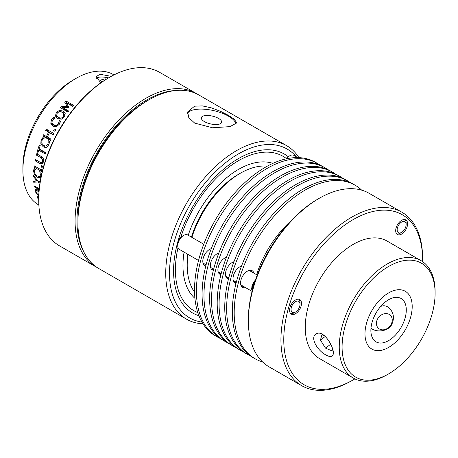 <?xml version="1.0" encoding="UTF-8"?>
<svg xmlns="http://www.w3.org/2000/svg" width="458" height="458" viewBox="0 0 458 458"><rect width="100%" height="100%" fill="white"/><g stroke="black" fill="none" stroke-linecap="round" stroke-linejoin="round"><path stroke-width="0.69" d="M290.612 221.214A75.123 43.373 120 0 0 256.583 274.714M245.585 287.641A9.618 5.553 -60 0 1 242.563 287.361A9.618 5.553 -60 0 1 243.141 275.327A9.618 5.553 -60 0 1 252.175 270.707A9.618 5.553 -60 0 1 253.932 273.186M241.709 286.656A9.618 5.553 120 0 0 243.696 286.553M252.043 272.092A9.618 5.553 120 0 0 251.139 270.323M361.677 190.156A100.159 57.828 120 0 0 355.099 185.192L353.21 184.105A100.159 57.828 120 0 0 259.085 232.229A100.159 57.828 120 0 0 253.051 357.589L254.94 358.677A100.159 57.828 120 0 0 262.526 361.894M355.099 185.192A100.159 57.828 120 0 0 260.974 233.317A100.159 57.828 120 0 0 254.94 358.677M251.242 270.449A75.123 43.373 120 0 0 250.915 271.445A75.123 43.373 120 0 1 251.242 270.449M236.036 283.382A9.618 5.553 -60 0 1 235.006 282.998A9.618 5.553 -60 0 1 235.589 270.964A9.618 5.553 -60 0 1 241.515 266.092M234.158 282.294A9.618 5.553 120 0 0 236.139 282.191M350.296 182.605A100.159 57.828 120 0 0 347.542 180.83L345.658 179.742A100.159 57.828 120 0 0 251.534 227.866A100.159 57.828 120 0 0 245.494 353.227L247.383 354.315A100.159 57.828 120 0 0 250.297 355.814M347.542 180.83A100.159 57.828 120 0 0 253.417 228.954A100.159 57.828 120 0 0 247.383 354.315M228.485 279.019A9.618 5.553 -60 0 1 227.454 278.641A9.618 5.553 -60 0 1 228.032 266.602A9.618 5.553 -60 0 1 233.958 261.73M226.601 277.932A9.618 5.553 120 0 0 228.588 277.829M342.744 178.242A100.159 57.828 120 0 0 339.991 176.467L338.101 175.38A100.159 57.828 120 0 0 243.977 223.504A100.159 57.828 120 0 0 237.942 348.864L239.832 349.952A100.159 57.828 120 0 0 242.74 351.452M339.991 176.467A100.159 57.828 120 0 0 245.866 224.597A100.159 57.828 120 0 0 239.832 349.952M220.928 274.657A9.618 5.553 -60 0 1 219.897 274.279A9.618 5.553 -60 0 1 220.475 262.245A9.618 5.553 -60 0 1 226.407 257.367M219.05 273.569A9.618 5.553 120 0 0 221.031 273.466M335.187 173.88A100.159 57.828 120 0 0 332.434 172.105L330.544 171.017A100.159 57.828 120 0 0 236.42 219.142A100.159 57.828 120 0 0 230.385 344.502L232.275 345.59A100.159 57.828 120 0 0 235.189 347.09M332.434 172.105A100.159 57.828 120 0 0 238.309 220.235A100.159 57.828 120 0 0 232.275 345.59M213.371 270.294A9.618 5.553 -60 0 1 212.346 269.917A9.618 5.553 -60 0 1 212.924 257.883A9.618 5.553 -60 0 1 218.85 253.005M211.493 269.207A9.618 5.553 120 0 0 213.474 269.104M327.63 169.523A100.159 57.828 120 0 0 324.882 167.748L322.993 166.655A100.159 57.828 120 0 0 228.868 214.779A100.159 57.828 120 0 0 222.828 340.139L224.718 341.233A100.159 57.828 120 0 0 227.632 342.727M324.882 167.748A100.159 57.828 120 0 0 230.758 215.873A100.159 57.828 120 0 0 224.718 341.233M205.819 265.938A9.618 5.553 -60 0 1 204.789 265.554A9.618 5.553 -60 0 1 205.367 253.52A9.618 5.553 -60 0 1 211.298 248.642M203.936 264.844A9.618 5.553 120 0 0 205.923 264.741M320.079 165.161A100.159 57.828 120 0 0 317.325 163.386L315.436 162.292A100.159 57.828 120 0 0 221.311 210.422A100.159 57.828 120 0 0 215.277 335.777L217.166 336.87A100.159 57.828 120 0 0 220.08 338.365M317.325 163.386A100.159 57.828 120 0 0 223.201 211.51A100.159 57.828 120 0 0 217.166 336.87M191.896 237.37A75.123 43.373 -60 0 1 240.33 173.25A75.123 43.373 -60 0 1 267.283 166.174M194.558 292.135A75.123 43.373 -60 0 1 187.213 265.256A75.123 43.373 -60 0 1 187.986 254.39M187.746 254.247A72.45 41.827 120 0 0 187.213 263.075L187.213 265.256M240.33 173.25L238.441 174.343A72.45 41.827 120 0 0 191.438 237.107M205.459 264.472A75.123 43.373 120 0 0 205.407 264.856M186.475 319.152L98.653 268.445A100.159 57.828 -60 0 1 77.906 222.594A100.159 57.828 -60 0 1 80.957 197.095A100.159 57.828 -60 0 1 148.73 99.924A100.159 57.828 -60 0 1 198.812 94.961L286.634 145.667A100.159 57.828 120 0 0 168.779 247.795A100.159 57.828 120 0 0 186.475 319.152A100.159 57.828 120 0 0 202.991 323.8M148.73 99.924L146.841 101.012A97.491 56.288 120 0 0 80.877 195.595A97.491 56.288 120 0 0 77.906 220.412L77.906 222.594M298.919 157.644A100.159 57.828 120 0 0 286.634 145.667M230.002 126.626L212.512 127.771L194.702 123.11L188.805 117.723L187.631 111.941L194.587 106.182L202.344 105.901L211.43 107.87L220.601 111.363L228.588 115.416L234.175 119.206L236.471 122.332L236.454 123.082L230.002 126.626M201.961 322.1A97.491 56.288 -60 0 1 172.477 248.476A97.491 56.288 -60 0 1 228.714 160.311A97.491 56.288 -60 0 1 296.189 156.682M198.915 315.722A91.749 52.973 -60 0 1 192.572 312.951A91.749 52.973 -60 0 1 176.359 247.595A91.749 52.973 -60 0 1 284.315 154.043A91.749 52.973 -60 0 1 288.179 156.682M235.922 124.049A25.041 9.635 12.8 0 0 213.125 110.498A25.041 9.635 12.8 0 0 187.471 113.389M218.523 118.404A10.419 4.008 12.8 0 0 207.88 115.479A10.419 4.008 12.8 0 0 201.32 117.689A10.419 4.008 12.8 0 0 204.423 121.61A10.419 4.008 12.8 0 0 215.065 124.536A10.419 4.008 12.8 0 0 221.632 122.326A10.419 4.008 12.8 0 0 218.523 118.404M109.542 77.299L108.598 77.843A98.825 57.055 120 0 0 38.718 198.875L38.718 199.969A100.159 57.828 -60 0 1 109.542 77.299A100.159 57.828 -60 0 1 159.624 72.335L195.978 93.323A100.159 57.828 120 0 0 95.819 151.151A100.159 57.828 120 0 0 95.819 266.808A100.159 57.828 120 0 0 97.256 267.592M95.819 266.808L59.46 245.82A100.159 57.828 -60 0 1 38.718 199.969M197.375 94.176A100.159 57.828 120 0 0 195.978 93.323M83.677 251.591A98.825 57.055 -60 0 1 97.428 152.085A98.825 57.055 -60 0 1 176.725 90.421M38.856 205.012L38.461 204.778A75.123 43.373 -60 0 1 22.9 170.393A75.123 43.373 -60 0 1 76.017 78.387A75.123 43.373 -60 0 1 95.127 71.459A75.123 43.373 -60 0 1 113.578 74.665L113.979 74.894M100.823 82.829L96.174 76.675L99.941 74.242L111.22 76.349M56.38 112.496L59.443 110.367L63.135 111.059L64.67 112.365L65.265 113.733L64.257 117.042L61.252 119.229L57.628 118.599L56.637 117.889L55.429 115.863L56.38 112.496L57.073 113.258M52.956 126.064L50.758 123.254L51.525 119.693L53.952 117.3L55.166 117.998A75.123 43.373 120 0 0 55.103 118.095L52.378 120.196L51.914 122.652L53.706 124.788L56.5 125.257L58.475 123.717L59.237 120.471A75.123 43.373 -60 0 1 59.294 120.385L60.49 121.078L59.334 124.233L56.552 126.585L52.916 126.036M55.012 125.612L53.517 124.673L55.012 125.612L57.782 126.116M54.365 129.013L55.807 129.849A75.123 43.373 120 0 0 54.983 131.349L53.534 130.513A75.123 43.373 -60 0 1 54.365 129.013M46.281 129.139L53.838 133.501A75.123 43.373 120 0 0 53.191 134.761L49.493 132.625A75.123 43.373 120 0 0 47.363 137.034L51.061 139.163A75.123 43.373 120 0 0 50.483 140.446L42.926 136.083A75.123 43.373 -60 0 1 43.51 134.807L46.47 136.513A75.123 43.373 -60 0 1 48.6 132.11L45.634 130.398A75.123 43.373 -60 0 1 46.281 129.139M49.321 142.885L48.829 144.739L46.63 147.304L45.382 147.522L43.27 146.846L40.831 143.967L41.014 140.2L42.903 137.572L44.117 138.276A75.123 43.373 120 0 0 44.071 138.373L42.978 139.1L41.867 140.703L41.804 143.308L43.762 145.495L45.388 146.045L46.384 145.913L47.97 144.224L48.205 140.749A75.123 43.373 -60 0 1 48.245 140.658L49.441 141.35L49.321 142.885M45.783 152.726A75.123 43.373 120 0 0 45.376 154.02L38.712 150.178A75.123 43.373 120 0 0 37.762 153.436L36.869 152.92A75.123 43.373 -60 0 1 39.331 145.094L40.224 145.61A75.123 43.373 120 0 0 39.119 148.884L45.783 152.726M42.239 163.872L39.76 163.454L35.048 160.735A75.123 43.373 -60 0 1 35.3 159.464L40.012 162.189L41.621 162.659L42.628 161.233L42.439 159.081L41.043 157.798L36.308 155.062A75.123 43.373 -60 0 1 36.64 153.779L41.352 156.499L43.413 158.754L43.487 161.726L41.901 164.016M41.621 162.659L43.493 162.172M41.541 165.458L42.434 165.973A75.123 43.373 120 0 0 41.609 171.412L34.052 167.05A75.123 43.373 -60 0 1 34.213 165.813L40.871 169.66A75.123 43.373 -60 0 1 41.541 165.458M41.048 176.88L40.207 177.801L37.264 177.229L34.419 174.464L33.537 170.943L33.863 169.454L34.424 168.487L35.638 169.185A75.123 43.373 120 0 0 35.627 169.283L34.894 169.958L34.39 171.447L35.048 173.891L37.298 176.004L39.617 176.496L40.487 174.967L39.754 171.658A75.123 43.373 -60 0 1 39.766 171.573L40.962 172.265L41.357 175.483M39.617 176.496L41.621 175.477M39.943 183.137L37.842 181.929L33.715 182.267A75.123 43.373 -60 0 1 33.617 181.042L36.829 180.784L33.468 176.599A75.123 43.373 -60 0 1 33.474 175.362L37.699 180.733L40.098 182.118M39.148 189.686L34.31 186.893A75.123 43.373 -60 0 1 34.144 185.851L39.233 188.788M38.718 199.35L38.186 199.047A75.123 43.373 -60 0 1 37.436 197.467L37.235 195.972M37.287 195.927L38.753 196.299M38.764 195.841L36.829 194.14L35.123 191.249L35.569 189.44L39.062 190.688M66.118 101.041L73.669 105.403A75.123 43.373 120 0 0 72.748 106.393L66.244 102.632L68.877 107.178A75.123 43.373 120 0 0 68.328 107.807L62.173 107.292L68.677 111.054A75.123 43.373 120 0 0 67.864 112.05L60.307 107.687A75.123 43.373 -60 0 1 61.509 106.233L67.389 106.697L64.836 102.42A75.123 43.373 -60 0 1 66.118 101.041L66.845 102.632L72.959 106.164M76.017 78.387L73.183 80.024A71.116 41.06 120 0 0 22.9 167.118L22.9 170.393M65.7 103.863L66.45 103.056M61.693 108.489L62.397 107.641M61.509 106.233L63.078 108.683L68.196 111.643M66.244 102.632L68.837 107.229M68.002 107.779L67.389 106.697M38.993 191.559L36.108 190.683L37.27 189.692M37.35 189.726L36.365 190.562L35.987 191.747L37.235 193.797L38.793 195.114M37.029 189.898L36.926 189.56M37.212 193.774L36.829 194.14M39.079 197.215L38.123 197.026L38.329 198.022A75.123 43.373 120 0 0 38.649 198.72L38.718 198.761M38.753 196.379L38.123 197.026M38.592 198.6L38.186 199.047M35.008 186.349L34.31 186.893M37.9 180.847L35.587 180.887M34.132 176.21L33.468 176.599M37.436 180.406L36.829 180.784M35.592 180.973L33.715 182.267M38.764 181.345L37.842 181.929M41.025 176.92L39.674 176.473M41.048 172.637L40.264 172.987M35.123 168.893L33.863 169.454M41.833 169.706L41.397 169.46M41.896 169.271L40.871 169.66M35.409 166.506L34.052 167.05M42.331 157.18L38.117 154.632M42.749 163.449L41.146 162.67M38.094 154.735L36.308 155.062M36.674 160.26L35.048 160.735M39.371 150.127L39.657 149.194M45.674 153.058L40.447 150.041L38.712 150.178M37.951 152.766L36.869 152.92M45.388 146.045L48.176 145.976M43.504 138.866L44.478 137.875M46.212 147.442L44.941 146.886L42.84 144.82M48.508 140.806L48.205 140.749M49.395 142.301L48.371 142.129M43.31 138.831L41.913 138.608M49.979 132.809L47.088 130.948L47.712 129.734M50.678 140.011L44.483 136.432L45.039 135.196M53.305 134.537L49.493 132.625M47.088 130.948L45.634 130.398M50.054 132.66L48.6 132.11M47.483 136.776L46.47 136.513M44.483 136.432L42.926 136.083M55.034 131.246L55.727 129.74M54.926 131.183L53.534 130.513M53.603 126.391L52.063 124.072L51.972 122.853M60.427 121.37L59.294 120.385M60.404 121.479L59.237 120.471M60.135 122.515L59.219 121.765M54.943 118.158L53.952 117.3M53.563 118.903L52.733 118.227M65.047 115.622L63.513 113.246L62.236 112.204L59.431 111.569L57.256 112.989L56.672 115.353L58.458 117.385C60.519 118.462 62.162 118.175 63.393 116.532L63.513 113.246M57.485 116.664L59.592 118.473L61.567 119.137M57.273 118.376L56.569 116.945L56.649 115.256M60.439 111.649L64.103 112.376L65.07 113.063M60.364 111.552L59.443 110.367M56.569 116.945L55.429 115.863M194.931 298.364A78.461 45.296 -60 0 1 186.417 285.786A78.461 45.296 -60 0 1 184.076 252.129M188.227 235.252A78.461 45.296 -60 0 1 272.859 163.38M197.799 312.596A89.144 51.468 -60 0 1 179.336 292.908A89.144 51.468 -60 0 1 178.03 247.618M180.807 237.307A89.144 51.468 -60 0 1 286.21 158.428M325.821 354.91C317.812 350.891 309.894 338.038 315.722 334.351C323.692 327.287 337.827 352.649 331.993 356.032C330.716 356.908 328.655 356.536 325.821 354.91M380.678 306.454C383.065 305.457 385.378 305.578 387.611 306.808L389.071 307.862C393.92 312.762 394.716 318.505 391.453 325.094C387.119 332.004 375.686 332.359 371.249 328.283L370.986 328.043M377.552 310.553A25.041 14.456 -60 0 1 401.105 298.496A25.041 14.456 -60 0 1 401.105 327.407A25.041 14.456 -60 0 1 376.064 341.863A25.041 14.456 -60 0 1 377.552 310.553M405.278 291.271A33.388 19.276 -60 0 1 405.278 329.817A33.388 19.276 -60 0 1 371.896 349.099A33.388 19.276 120 0 0 405.284 329.823A33.388 19.276 120 0 0 405.284 291.271A33.388 19.276 120 0 0 373.888 307.352A33.388 19.276 120 0 0 371.896 349.099M319.18 198.331L317.766 199.15A98.161 56.672 120 0 0 274.531 241.561A98.161 56.672 120 0 0 248.356 319.369L248.356 321.001A100.159 57.828 -60 0 1 275.069 241.606A100.159 57.828 -60 0 1 319.18 198.331A100.159 57.828 -60 0 1 369.262 193.368L401.843 212.18A100.159 57.828 120 0 0 307.644 260.413A100.159 57.828 120 0 0 301.685 385.665A100.159 57.828 120 0 0 351.761 380.701L353.181 379.888A98.161 56.672 -60 0 1 287.658 364.013A98.161 56.672 -60 0 1 309.946 262.005A98.161 56.672 -60 0 1 383.317 210.142A98.161 56.672 -60 0 1 422.585 259.669A98.161 56.672 -60 0 1 422.568 261.621M301.685 385.665L269.104 366.858A100.159 57.828 -60 0 1 248.356 321.001M422.585 259.669L422.585 258.031A100.159 57.828 120 0 0 401.843 212.18M354.864 378.892A98.161 56.672 -60 0 1 353.181 379.888M435.1 293.332L435.1 291.7A67.778 39.13 120 0 0 421.062 260.671L387.067 241.045A67.778 39.13 120 0 0 323.325 273.684A67.778 39.13 120 0 0 319.289 358.437L353.29 378.062A67.778 39.13 120 0 0 387.176 374.707L388.59 373.888A65.775 37.974 -60 0 1 344.685 363.251A65.775 37.974 -60 0 1 359.622 294.9A65.775 37.974 -60 0 1 408.788 260.15A65.775 37.974 -60 0 1 435.1 293.332A65.775 37.974 -60 0 1 388.59 373.888M397.933 223.968A8.416 4.855 -60 0 1 405.845 219.914A8.416 4.855 -60 0 1 405.845 229.63A8.416 4.855 -60 0 1 397.435 234.49A8.416 4.855 -60 0 1 397.933 223.968M291.826 303.608A8.416 4.855 -60 0 1 299.738 299.555A8.416 4.855 -60 0 1 299.738 309.27A8.416 4.855 -60 0 1 291.322 314.125A8.416 4.855 -60 0 1 291.826 303.608M421.062 260.671A67.778 39.13 120 0 0 357.32 293.309A67.778 39.13 120 0 0 353.29 378.062M286.49 158.777A8.347 4.82 -60 0 1 289.737 155.783A8.347 4.82 -60 0 1 293.91 155.371L297.792 157.609M289.737 155.783L288.322 156.602A6.343 3.664 120 0 0 285.815 158.926M396.708 233.889A8.347 4.82 120 0 0 400.223 233.202L401.643 232.383A6.343 3.664 -60 0 1 397.601 227.288A6.343 3.664 -60 0 1 405.153 221.953A6.343 3.664 -60 0 1 406.126 224.615A6.343 3.664 -60 0 1 401.643 232.383M406.126 224.615L406.126 222.977A8.347 4.82 120 0 0 404.964 219.588M252.209 290.824L252.123 290.383M252.295 290.486L251.826 290.051L252.392 290.114M251.826 290.051L252.329 290.349M252.398 290.097L251.728 289.53L252.495 289.719M251.728 289.53L252.438 289.937M252.513 289.656L251.677 288.975L252.616 289.279M251.677 288.975L252.558 289.485M252.644 289.175L251.665 288.391L252.747 288.798M251.665 288.391L252.696 288.987M252.787 288.649L251.7 287.784L252.89 288.271M251.7 287.784L252.839 288.443M252.942 288.082L251.774 287.16L253.045 287.716M251.774 287.16L252.999 287.864M253.108 287.487L251.894 286.519L253.211 287.126M251.894 286.519L253.171 287.258M253.285 286.857L252.049 285.866L253.389 286.508M252.049 285.866L253.354 286.622M253.474 286.204L252.169 285.454L252.421 285.202L253.577 285.866M252.249 285.208L253.549 285.958M253.675 285.534L252.392 284.796L252.65 284.561L253.772 285.208M252.484 284.55L253.749 285.282M253.881 284.847L252.656 284.137L253.978 284.538M252.759 283.897L253.961 284.59M254.098 284.149L252.948 283.485L254.184 283.857M253.068 283.25L254.179 283.886M254.316 283.445L253.411 282.615M254.534 282.758L253.64 282.22L254.619 282.477M254.539 282.741L253.64 282.22M254.751 282.076L254.03 281.618L254.848 281.784M254.763 282.042L254.03 281.618M254.974 281.407L254.448 281.035L255.072 281.098M254.992 281.349L254.448 281.035M255.192 280.754L254.888 280.485L255.301 280.428M255.215 280.674L254.888 280.485M255.409 280.101L255.518 279.781M198.543 260.482L179.456 249.461A8.347 4.82 -60 0 1 177.727 245.643A8.347 4.82 -60 0 1 178.357 242.202A8.347 4.82 -60 0 1 183.629 235.418A8.347 4.82 -60 0 1 187.803 235.006L203.764 244.223M183.629 235.418L182.21 236.236A6.343 3.664 120 0 0 178.208 241.395A6.343 3.664 120 0 0 177.727 244.005L177.727 245.643M290.595 313.524A8.347 4.82 120 0 0 294.116 312.837L295.53 312.018A6.343 3.664 -60 0 1 291.528 306.82A6.343 3.664 -60 0 1 296.572 301.204A6.343 3.664 -60 0 1 300.019 304.249A6.343 3.664 -60 0 1 295.53 312.018M300.019 304.249L300.019 302.618A8.347 4.82 120 0 0 298.851 299.223M101.842 82.119L99.941 80.23L105.226 78.822L104.865 80.11M105.226 78.822L106.405 79.148M96.26 78.404A13.849 4.586 -164.4 0 1 97.176 77.746A13.849 4.586 -164.4 0 1 108.529 77.883M390.794 315.757A8.816 7.151 131.1 0 1 385.052 329.491A8.816 7.151 131.1 0 1 377.146 319.884A8.816 7.151 131.1 0 1 390.794 315.757M332.617 348.996L332.079 350.902L325.506 348.137L320.434 340.065L321.94 334.758L324.865 335.989M325.329 336.39L320.434 340.065M330.853 344.124L325.506 348.137M39.05 190.814L38.512 191.261M36.949 189.629L35.123 191.249M38.753 196.385L38.18 196.969M38.621 196.219L37.436 197.467M41.369 174.55L40.487 174.967M41.306 175.632L39.794 176.404M34.625 170.428L33.537 170.943M35.163 174.069L34.419 174.464M38.535 176.53L37.264 177.229M42.668 157.5L41.043 157.798M43.458 158.886L42.439 159.081M43.619 161.01L42.628 161.233M43.361 162.206L41.689 162.642M41.592 162.928L39.76 163.454M48.983 144.35L47.97 144.224M48.027 146.033L46.384 145.913M42.039 140.325L41.014 140.2M42.17 144.035L40.831 143.967M44.941 146.886L43.27 146.846M59.282 124.318L58.475 123.717M57.668 126.036L56.5 125.257M52.321 120.288L51.525 119.693M52.063 124.072L50.758 123.254M59.592 118.473L58.458 117.385M64.103 112.376L63.135 111.059M203.037 263.075L206.094 264.844M210.588 267.438L213.651 269.207M218.145 271.8L221.208 273.569M225.702 276.163L228.76 277.932M233.254 280.525L236.317 282.288M240.811 284.887L252.066 291.385M249.158 270.426L257.213 275.081"/></g></svg>
